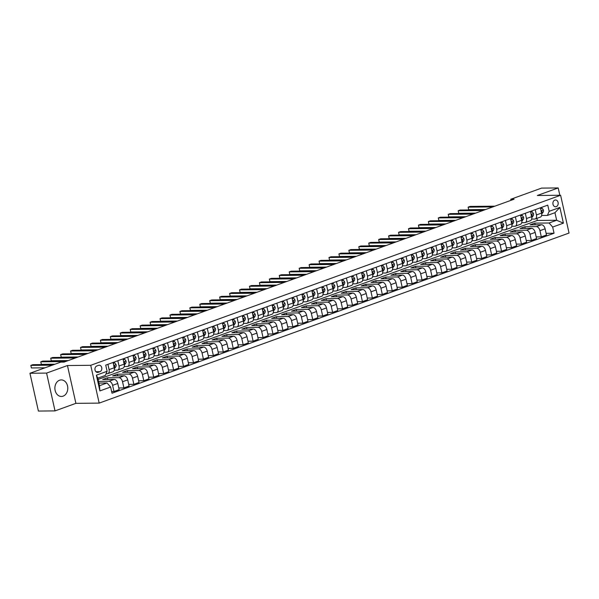 <?xml version="1.0" encoding="UTF-8"?>
<svg xmlns="http://www.w3.org/2000/svg" width="599" height="599" viewBox="0 0 599 599"><rect width="100%" height="100%" fill="white"/><g stroke="black" fill="none" stroke-linecap="round" stroke-linejoin="round"><path stroke-width="0.9" d="M59.556 380.215A8.281 6.454 89.4 0 0 54.951 389.35A8.281 6.454 89.4 0 0 61.42 396.463A8.281 6.454 89.4 0 0 63.12 396.149A8.281 6.454 89.4 0 0 67.717 387.014A8.281 6.454 89.4 0 0 61.248 379.901A8.281 6.454 89.4 0 0 59.556 380.215M554.809 200.103A3.399 2.651 89.4 0 0 552.922 203.855A3.399 2.651 89.4 0 0 555.58 206.775A3.399 2.651 89.4 0 0 556.276 206.648A3.399 2.651 89.4 0 0 558.163 202.896A3.399 2.651 89.4 0 0 555.505 199.976A3.399 2.651 89.4 0 0 554.809 200.103M99.172 403.105L569.05 233.048L560.604 195.252L90.726 365.3L99.172 403.105L75.893 403.344L67.447 365.54L46.58 373.095L55.026 410.892L75.893 403.344M55.026 410.892L38.396 411.064L29.95 373.267L46.58 373.095M29.95 373.267L60.761 362.11L64.086 362.081L514.084 199.22L510.76 199.257L510.999 200.336M98.221 372.308L99.966 371.672A3.287 2.561 89.4 0 0 101.8 368.041A3.287 2.561 89.4 0 0 99.224 365.218A3.287 2.561 89.4 0 0 98.55 365.338L96.806 365.974A3.287 2.561 89.4 0 0 94.971 369.605A3.287 2.561 89.4 0 0 97.547 372.428A3.287 2.561 89.4 0 0 98.221 372.308L96.866 372.323M110.62 387.036L99.891 390.915L96.372 375.184L107.101 371.298L105.357 375.416L97.802 378.149L99.494 385.704L107.049 382.971L110.62 387.036L112.006 393.214L554.053 233.236L546.116 233.318M98.094 379.429L537.363 220.454L556.651 220.26L554.959 212.697L547.404 215.43L549.156 211.32L547.771 205.135L105.724 365.12L107.101 371.298M549.156 211.32L559.885 207.434L563.404 223.165L552.667 227.051L554.053 233.236M559.833 195.259L558.193 187.936L541.563 188.108L510.76 199.257M558.193 187.936L537.325 195.491L560.604 195.252M67.447 365.54L90.726 365.3M547.404 215.43L541.616 215.49M535.244 209.672L536.419 214.944A4.245 2.568 70.1 0 1 535.207 218.964A4.245 2.568 70.1 0 1 534.675 219.062L531.68 219.092M525.308 213.266L526.484 218.538A4.245 2.568 70.1 0 1 525.271 222.558A4.245 2.568 70.1 0 1 524.739 222.656L521.736 222.686M515.365 216.868L516.548 222.139A4.245 2.568 70.1 0 1 515.327 226.16A4.245 2.568 70.1 0 1 514.796 226.25L511.801 226.28M505.429 220.462L506.604 225.733A4.245 2.568 70.1 0 1 505.391 229.754A4.245 2.568 70.1 0 1 504.86 229.851L501.865 229.881M495.493 224.056L496.668 229.335A4.245 2.568 70.1 0 1 495.455 233.348A4.245 2.568 70.1 0 1 494.924 233.445L491.929 233.475M485.549 227.657L486.732 232.929A4.245 2.568 70.1 0 1 485.519 236.949A4.245 2.568 70.1 0 1 484.988 237.039L481.985 237.069M475.613 231.251L476.797 236.523A4.245 2.568 70.1 0 1 475.576 240.543A4.245 2.568 70.1 0 1 475.044 240.641L472.049 240.671M465.678 234.845L466.853 240.124A4.245 2.568 70.1 0 1 465.64 244.137A4.245 2.568 70.1 0 1 465.109 244.235L462.114 244.265M455.742 238.447L456.917 243.718A4.245 2.568 70.1 0 1 455.704 247.739A4.245 2.568 70.1 0 1 455.173 247.829L452.17 247.859M445.798 242.041L446.981 247.312A4.245 2.568 70.1 0 1 445.761 251.333A4.245 2.568 70.1 0 1 445.229 251.43L442.234 251.46M435.862 245.642L437.038 250.914A4.245 2.568 70.1 0 1 435.825 254.927A4.245 2.568 70.1 0 1 435.293 255.024L432.298 255.054M425.926 249.236L427.102 254.508A4.245 2.568 70.1 0 1 425.889 258.528A4.245 2.568 70.1 0 1 425.357 258.618L422.355 258.656M415.983 252.83L417.166 258.102A4.245 2.568 70.1 0 1 415.946 262.122A4.245 2.568 70.1 0 1 415.414 262.22L412.419 262.25M406.047 256.432L407.223 261.703A4.245 2.568 70.1 0 1 406.01 265.724A4.245 2.568 70.1 0 1 405.478 265.814L402.483 265.844M396.111 260.026L397.287 265.297A4.245 2.568 70.1 0 1 396.074 269.318A4.245 2.568 70.1 0 1 395.542 269.415L392.547 269.445M386.168 263.62L387.351 268.891A4.245 2.568 70.1 0 1 386.138 272.912A4.245 2.568 70.1 0 1 385.606 273.009L382.604 273.039M376.232 267.221L377.415 272.493A4.245 2.568 70.1 0 1 376.194 276.513A4.245 2.568 70.1 0 1 375.663 276.603L372.668 276.633M366.296 270.815L367.472 276.087A4.245 2.568 70.1 0 1 366.259 280.107A4.245 2.568 70.1 0 1 365.727 280.205L362.732 280.235M356.36 274.409L357.536 279.688A4.245 2.568 70.1 0 1 356.323 283.701A4.245 2.568 70.1 0 1 355.791 283.799L352.789 283.829M346.417 278.011L347.6 283.282A4.245 2.568 70.1 0 1 346.379 287.303A4.245 2.568 70.1 0 1 345.848 287.393L342.853 287.423M336.481 281.605L337.656 286.876A4.245 2.568 70.1 0 1 336.443 290.897A4.245 2.568 70.1 0 1 335.912 290.994L332.917 291.024M326.545 285.199L327.72 290.478A4.245 2.568 70.1 0 1 326.507 294.491A4.245 2.568 70.1 0 1 325.976 294.588L322.973 294.618M316.601 288.8L317.784 294.072A4.245 2.568 70.1 0 1 316.564 298.092A4.245 2.568 70.1 0 1 316.032 298.182L313.037 298.22M306.666 292.394L307.841 297.666A4.245 2.568 70.1 0 1 306.628 301.686A4.245 2.568 70.1 0 1 306.096 301.784L303.101 301.814M296.73 295.996L297.905 301.267A4.245 2.568 70.1 0 1 296.692 305.288A4.245 2.568 70.1 0 1 296.161 305.378L293.166 305.408M286.786 299.59L287.969 304.861A4.245 2.568 70.1 0 1 286.749 308.882A4.245 2.568 70.1 0 1 286.225 308.972L283.222 309.009M276.85 303.184L278.033 308.455A4.245 2.568 70.1 0 1 276.813 312.476A4.245 2.568 70.1 0 1 276.281 312.573L273.286 312.603M266.914 306.785L268.09 312.057A4.245 2.568 70.1 0 1 266.877 316.077A4.245 2.568 70.1 0 1 266.345 316.167L263.35 316.197M256.978 310.379L258.154 315.651A4.245 2.568 70.1 0 1 256.941 319.671A4.245 2.568 70.1 0 1 256.409 319.769L253.407 319.799M247.035 313.973L248.218 319.245A4.245 2.568 70.1 0 1 246.998 323.265A4.245 2.568 70.1 0 1 246.466 323.363L243.471 323.393M237.099 317.575L238.275 322.846A4.245 2.568 70.1 0 1 237.062 326.867A4.245 2.568 70.1 0 1 236.53 326.957L233.535 326.987M227.163 321.169L228.339 326.44A4.245 2.568 70.1 0 1 227.126 330.461A4.245 2.568 70.1 0 1 226.594 330.558L223.592 330.588M217.22 324.763L218.403 330.042A4.245 2.568 70.1 0 1 217.182 334.055A4.245 2.568 70.1 0 1 216.651 334.152L213.656 334.182M207.284 328.364L208.459 333.636A4.245 2.568 70.1 0 1 207.247 337.656A4.245 2.568 70.1 0 1 206.715 337.746L203.72 337.776M197.348 331.958L198.524 337.23A4.245 2.568 70.1 0 1 197.311 341.25A4.245 2.568 70.1 0 1 196.779 341.348L193.784 341.378M187.405 335.56L188.588 340.831A4.245 2.568 70.1 0 1 187.367 344.844A4.245 2.568 70.1 0 1 186.843 344.942L183.841 344.972M177.469 339.154L178.652 344.425A4.245 2.568 70.1 0 1 177.431 348.446A4.245 2.568 70.1 0 1 176.9 348.536L173.905 348.573M167.533 342.748L168.708 348.019A4.245 2.568 70.1 0 1 167.495 352.04A4.245 2.568 70.1 0 1 166.964 352.137L163.969 352.167M157.597 346.349L158.772 351.62A4.245 2.568 70.1 0 1 157.559 355.641A4.245 2.568 70.1 0 1 157.028 355.731L154.025 355.761M147.654 349.943L148.837 355.214A4.245 2.568 70.1 0 1 147.616 359.235A4.245 2.568 70.1 0 1 147.084 359.333L144.089 359.363M137.718 353.537L138.893 358.808A4.245 2.568 70.1 0 1 137.68 362.829A4.245 2.568 70.1 0 1 137.149 362.927L134.154 362.957M127.782 357.139L128.957 362.41A4.245 2.568 70.1 0 1 127.744 366.431A4.245 2.568 70.1 0 1 127.213 366.521L124.21 366.551M117.838 360.733L119.021 366.004A4.245 2.568 70.1 0 1 117.801 370.025A4.245 2.568 70.1 0 1 117.269 370.122L114.274 370.152M107.902 364.327L109.078 369.605A4.245 2.568 70.1 0 1 107.865 373.619A4.245 2.568 70.1 0 1 107.333 373.716L106.075 373.731M537.363 220.454L536.891 218.35M98.902 383.061L107.049 382.971M98.528 381.383L109.025 381.278A4.245 2.568 70.1 0 1 112.597 385.337L113.982 391.514L111.631 391.544M107.827 379.474L107.453 377.797L102.684 379.526L114.192 379.407A4.245 2.568 70.1 0 1 117.763 383.465L119.149 389.642L113.982 391.514M107.453 377.797L118.961 377.677A4.245 2.568 70.1 0 1 122.533 381.735L123.918 387.92L118.774 387.972M117.771 375.873L117.397 374.203L112.627 375.925L124.128 375.813A4.245 2.568 70.1 0 1 127.707 379.871L129.085 386.048L123.918 387.92M117.397 374.203L128.897 374.083A4.245 2.568 70.1 0 1 132.476 378.141L133.854 384.326L128.71 384.378M127.707 372.279L127.332 370.601L122.563 372.331L134.071 372.211A4.245 2.568 70.1 0 1 137.643 376.269L139.02 382.454L133.854 384.326M127.332 370.601L138.841 370.489A4.245 2.568 70.1 0 1 142.412 374.547L143.797 380.724L138.646 380.777M137.643 368.685L137.268 367.007L132.499 368.737L144.007 368.617A4.245 2.568 70.1 0 1 147.579 372.675L148.964 378.853L143.797 380.724M137.268 367.007L148.777 366.887A4.245 2.568 70.1 0 1 152.348 370.946L153.733 377.13L148.589 377.183M147.586 365.083L147.212 363.413L142.442 365.135L153.943 365.016A4.245 2.568 70.1 0 1 157.522 369.081L158.9 375.259L153.733 377.13M147.212 363.413L158.713 363.293A4.245 2.568 70.1 0 1 162.292 367.352L163.669 373.529L158.525 373.589M157.522 361.489L157.148 359.812L152.378 361.541L163.886 361.422A4.245 2.568 70.1 0 1 167.458 365.48L168.836 371.665L163.669 373.529M157.148 359.812L168.656 359.692A4.245 2.568 70.1 0 1 172.227 363.758L173.605 369.935L168.461 369.987M167.458 357.888L167.084 356.218L162.314 357.94L173.822 357.828A4.245 2.568 70.1 0 1 177.394 361.886L178.779 368.063L173.605 369.935M167.084 356.218L178.592 356.098A4.245 2.568 70.1 0 1 182.163 360.156L183.549 366.341L178.405 366.393M177.401 354.294L177.027 352.624L172.25 354.346L183.758 354.226A4.245 2.568 70.1 0 1 187.33 358.284L188.715 364.469L183.549 366.341M177.027 352.624L188.528 352.504A4.245 2.568 70.1 0 1 192.107 356.562L193.484 362.739L188.341 362.792M187.337 350.7L186.963 349.022L182.193 350.752L193.694 350.632A4.245 2.568 70.1 0 1 197.273 354.69L198.651 360.875L193.484 362.739M186.963 349.022L198.471 348.903A4.245 2.568 70.1 0 1 202.043 352.968L203.42 359.145L198.276 359.198M197.273 347.098L196.899 345.428L192.129 347.15L203.638 347.038A4.245 2.568 70.1 0 1 207.209 351.096L208.594 357.274L203.42 359.145M196.899 345.428L208.407 345.309A4.245 2.568 70.1 0 1 211.979 349.367L213.364 355.551L208.22 355.604M207.209 343.504L206.835 341.827L202.065 343.556L213.573 343.437A4.245 2.568 70.1 0 1 217.145 347.495L218.53 353.68L213.364 355.551M206.835 341.827L218.343 341.715A4.245 2.568 70.1 0 1 221.915 345.773L223.3 351.95L218.156 352.002M217.152 339.91L216.778 338.233L212.009 339.962L223.509 339.843A4.245 2.568 70.1 0 1 227.088 343.901L228.466 350.086L223.3 351.95M216.778 338.233L228.279 338.113A4.245 2.568 70.1 0 1 231.858 342.171L233.236 348.356L228.092 348.408M227.088 336.309L226.714 334.639L221.944 336.361L233.453 336.249A4.245 2.568 70.1 0 1 237.024 340.307L238.402 346.484L233.236 348.356M226.714 334.639L238.222 334.519A4.245 2.568 70.1 0 1 241.794 338.577L243.179 344.762L238.028 344.814M237.024 332.715L236.65 331.037L231.88 332.767L243.389 332.647A4.245 2.568 70.1 0 1 246.96 336.705L248.345 342.89L243.179 344.762M236.65 331.037L248.158 330.925A4.245 2.568 70.1 0 1 251.73 334.983L253.115 341.16L247.971 341.213M246.968 329.121L246.593 327.443L241.824 329.173L253.325 329.053A4.245 2.568 70.1 0 1 256.904 333.111L258.281 339.289L253.115 341.16M246.593 327.443L258.094 327.324A4.245 2.568 70.1 0 1 261.673 331.382L263.051 337.566L257.907 337.619M256.904 325.519L256.529 323.849L251.76 325.571L263.268 325.452A4.245 2.568 70.1 0 1 266.84 329.517L268.217 335.695L263.051 337.566M256.529 323.849L268.038 323.73A4.245 2.568 70.1 0 1 271.609 327.788L272.987 333.972L267.843 334.025M266.84 321.925L266.465 320.248L261.696 321.977L273.204 321.858A4.245 2.568 70.1 0 1 276.775 325.916L278.161 332.101L272.987 333.972M266.465 320.248L277.973 320.136A4.245 2.568 70.1 0 1 281.545 324.194L282.93 330.371L277.786 330.423M276.783 318.324L276.409 316.654L271.632 318.383L283.14 318.264A4.245 2.568 70.1 0 1 286.711 322.322L288.097 328.499L282.93 330.371M276.409 316.654L287.909 316.534A4.245 2.568 70.1 0 1 291.488 320.592L292.866 326.777L287.722 326.829M286.719 314.73L286.344 313.06L281.575 314.782L293.076 314.662A4.245 2.568 70.1 0 1 296.655 318.728L298.032 324.905L292.866 326.777M286.344 313.06L297.853 312.94A4.245 2.568 70.1 0 1 301.424 316.998L302.802 323.175L297.658 323.235M296.655 311.136L296.28 309.458L291.511 311.188L303.019 311.068A4.245 2.568 70.1 0 1 306.591 315.126L307.976 321.311L302.802 323.175M296.28 309.458L307.789 309.339A4.245 2.568 70.1 0 1 311.36 313.404L312.745 319.581L307.601 319.634M306.591 307.534L306.216 305.864L301.447 307.587L312.955 307.474A4.245 2.568 70.1 0 1 316.527 311.532L317.912 317.71L312.745 319.581M306.216 305.864L317.725 305.745A4.245 2.568 70.1 0 1 321.296 309.803L322.681 315.987L317.537 316.04M316.534 303.94L316.16 302.27L311.39 303.993L322.891 303.873A4.245 2.568 70.1 0 1 326.47 307.931L327.848 314.116L322.681 315.987M316.16 302.27L327.66 302.151A4.245 2.568 70.1 0 1 331.24 306.209L332.617 312.386L327.473 312.438M326.47 300.346L326.096 298.669L321.326 300.399L332.834 300.279A4.245 2.568 70.1 0 1 336.406 304.337L337.784 310.522L332.617 312.386M326.096 298.669L337.604 298.549A4.245 2.568 70.1 0 1 341.175 302.615L342.561 308.792L337.409 308.844M336.406 296.745L336.032 295.075L331.262 296.797L342.77 296.685A4.245 2.568 70.1 0 1 346.342 300.743L347.727 306.92L342.561 308.792M336.032 295.075L347.54 294.955A4.245 2.568 70.1 0 1 351.111 299.013L352.497 305.198L347.353 305.25M346.349 293.151L345.975 291.473L341.205 293.203L352.706 293.083A4.245 2.568 70.1 0 1 356.285 297.141L357.663 303.326L352.497 305.198M345.975 291.473L357.476 291.361A4.245 2.568 70.1 0 1 361.055 295.419L362.432 301.596L357.289 301.649M356.285 289.557L355.911 287.879L351.141 289.609L362.65 289.489A4.245 2.568 70.1 0 1 366.221 293.547L367.599 299.732L362.432 301.596M355.911 287.879L367.419 287.76A4.245 2.568 70.1 0 1 370.991 291.818L372.368 298.002L367.224 298.055M366.221 285.955L365.847 284.285L361.077 286.008L372.585 285.895A4.245 2.568 70.1 0 1 376.157 289.953L377.542 296.131L372.368 298.002M365.847 284.285L377.355 284.166A4.245 2.568 70.1 0 1 380.927 288.224L382.312 294.409L377.168 294.461M376.165 282.361L375.79 280.684L371.013 282.414L382.521 282.294A4.245 2.568 70.1 0 1 386.093 286.352L387.478 292.537L382.312 294.409M375.79 280.684L387.291 280.572A4.245 2.568 70.1 0 1 390.87 284.63L392.248 290.807L387.104 290.859M386.1 278.767L385.726 277.09L380.957 278.82L392.457 278.7A4.245 2.568 70.1 0 1 396.036 282.758L397.414 288.935L392.248 290.807M385.726 277.09L397.234 276.97A4.245 2.568 70.1 0 1 400.806 281.028L402.184 287.213L397.04 287.265M396.036 275.166L395.662 273.496L390.892 275.218L402.401 275.098A4.245 2.568 70.1 0 1 405.972 279.164L407.357 285.341L402.184 287.213M395.662 273.496L407.17 273.376A4.245 2.568 70.1 0 1 410.742 277.434L412.127 283.619L406.983 283.671M405.972 271.572L405.598 269.894L400.828 271.624L412.337 271.504A4.245 2.568 70.1 0 1 415.908 275.562L417.293 281.747L412.127 283.619M405.598 269.894L417.106 269.782A4.245 2.568 70.1 0 1 420.678 273.84L422.063 280.018L416.919 280.07M415.916 267.97L415.541 266.3L410.772 268.023L422.273 267.91A4.245 2.568 70.1 0 1 425.852 271.968L427.229 278.146L422.063 280.018M415.541 266.3L427.042 266.181A4.245 2.568 70.1 0 1 430.621 270.239L431.999 276.424L426.855 276.476M425.852 264.376L425.477 262.706L420.708 264.429L432.216 264.309A4.245 2.568 70.1 0 1 435.787 268.367L437.165 274.552L431.999 276.424M425.477 262.706L436.985 262.587A4.245 2.568 70.1 0 1 440.557 266.645L441.942 272.822L436.791 272.874M435.787 260.782L435.413 259.105L430.644 260.835L442.152 260.715A4.245 2.568 70.1 0 1 445.723 264.773L447.109 270.958L441.942 272.822M435.413 259.105L446.921 258.985A4.245 2.568 70.1 0 1 450.493 263.051L451.878 269.228L446.734 269.28M445.731 257.181L445.356 255.511L440.587 257.233L452.088 257.121A4.245 2.568 70.1 0 1 455.667 261.179L457.044 267.356L451.878 269.228M445.356 255.511L456.857 255.391A4.245 2.568 70.1 0 1 460.436 259.449L461.814 265.634L456.67 265.686M455.667 253.587L455.292 251.909L450.523 253.639L462.031 253.519A4.245 2.568 70.1 0 1 465.603 257.577L466.98 263.762L461.814 265.634M455.292 251.909L466.801 251.797A4.245 2.568 70.1 0 1 470.372 255.855L471.75 262.033L466.606 262.085M465.603 249.993L465.228 248.315L460.459 250.045L471.967 249.925A4.245 2.568 70.1 0 1 475.539 253.983L476.924 260.168L471.75 262.033M465.228 248.315L476.737 248.196A4.245 2.568 70.1 0 1 480.308 252.254L481.693 258.439L476.549 258.491M475.546 246.391L475.172 244.721L470.395 246.444L481.903 246.331A4.245 2.568 70.1 0 1 485.475 250.389L486.86 256.567L481.693 258.439M475.172 244.721L486.673 244.602A4.245 2.568 70.1 0 1 490.252 248.66L491.629 254.845L486.485 254.897M485.482 242.797L485.108 241.12L480.338 242.85L491.839 242.73A4.245 2.568 70.1 0 1 495.418 246.788L496.796 252.973L491.629 254.845M485.108 241.12L496.616 241.008A4.245 2.568 70.1 0 1 500.187 245.066L501.565 251.243L496.421 251.295M495.418 239.203L495.044 237.526L490.274 239.256L501.782 239.136A4.245 2.568 70.1 0 1 505.354 243.194L506.739 249.371L501.565 251.243M495.044 237.526L506.552 237.406A4.245 2.568 70.1 0 1 510.123 241.464L511.509 247.649L506.365 247.701M505.354 235.602L504.979 233.932L500.21 235.654L511.718 235.534A4.245 2.568 70.1 0 1 515.29 239.6L516.675 245.777L511.509 247.649M504.979 233.932L516.488 233.812A4.245 2.568 70.1 0 1 520.059 237.87L521.444 244.055L516.301 244.107M515.297 232.008L514.923 230.33L510.153 232.06L521.654 231.94A4.245 2.568 70.1 0 1 525.233 235.999L526.611 242.183L521.444 244.055M514.923 230.33L526.424 230.218A4.245 2.568 70.1 0 1 530.003 234.276L531.38 240.454L526.236 240.506M525.233 228.406L524.859 226.736L520.089 228.466L531.598 228.346A4.245 2.568 70.1 0 1 535.169 232.405L536.547 238.582L531.38 240.454M524.859 226.736L536.367 226.617A4.245 2.568 70.1 0 1 539.939 230.675L541.324 236.86L536.172 236.912M535.169 224.812L534.795 223.142L530.025 224.865L541.533 224.745A4.245 2.568 70.1 0 1 545.105 228.811L546.49 234.988L541.324 236.86M534.795 223.142L549.096 222.993L556.651 220.26L563.404 223.165M113.069 362.462L114.252 367.734A4.245 2.568 70.1 0 1 113.031 371.754L107.865 373.619M123.012 358.861L124.188 364.132A4.245 2.568 70.1 0 1 122.975 368.153L117.801 370.025M132.948 355.267L134.124 360.538A4.245 2.568 70.1 0 1 132.911 364.559L127.744 366.431M142.884 351.673L144.067 356.944A4.245 2.568 70.1 0 1 142.847 360.957L137.68 362.829M152.82 348.071L154.003 353.343A4.245 2.568 70.1 0 1 152.782 357.363L147.616 359.235M162.763 344.477L163.939 349.749A4.245 2.568 70.1 0 1 162.726 353.769L157.559 355.641M172.699 340.876L173.875 346.155A4.245 2.568 70.1 0 1 172.662 350.168L167.495 352.04M182.635 337.282L183.818 342.553A4.245 2.568 70.1 0 1 182.598 346.574L177.431 348.446M192.578 333.688L193.754 338.959A4.245 2.568 70.1 0 1 192.541 342.98L187.367 344.844M202.514 330.086L203.69 335.365A4.245 2.568 70.1 0 1 202.477 339.378L197.311 341.25M212.45 326.492L213.633 331.764A4.245 2.568 70.1 0 1 212.413 335.784L207.247 337.656M222.394 322.898L223.569 328.17A4.245 2.568 70.1 0 1 222.356 332.19L217.182 334.055M232.33 319.297L233.505 324.568A4.245 2.568 70.1 0 1 232.292 328.589L227.126 330.461M242.266 315.703L243.449 320.974A4.245 2.568 70.1 0 1 242.228 324.995L237.062 326.867M252.201 312.109L253.384 317.38A4.245 2.568 70.1 0 1 252.164 321.401L246.998 323.265M262.145 308.507L263.32 313.779A4.245 2.568 70.1 0 1 262.107 317.799L256.941 319.671M272.081 304.913L273.256 310.185A4.245 2.568 70.1 0 1 272.043 314.205L266.877 316.077M282.017 301.319L283.2 306.591A4.245 2.568 70.1 0 1 281.979 310.604L276.813 312.476M291.96 297.718L293.136 302.989A4.245 2.568 70.1 0 1 291.923 307.01L286.749 308.882M301.896 294.124L303.072 299.395A4.245 2.568 70.1 0 1 301.859 303.416L296.692 305.288M311.832 290.522L313.015 295.801A4.245 2.568 70.1 0 1 311.794 299.814L306.628 301.686M321.775 286.928L322.951 292.2A4.245 2.568 70.1 0 1 321.738 296.22L316.564 298.092M331.711 283.334L332.887 288.606A4.245 2.568 70.1 0 1 331.674 292.626L326.507 294.491M341.647 279.733L342.83 285.004A4.245 2.568 70.1 0 1 341.61 289.025L336.443 290.897M351.583 276.139L352.766 281.41A4.245 2.568 70.1 0 1 351.546 285.431L346.379 287.303M361.526 272.545L362.702 277.816A4.245 2.568 70.1 0 1 361.489 281.837L356.323 283.701M371.462 268.944L372.638 274.215A4.245 2.568 70.1 0 1 371.425 278.236L366.259 280.107M381.398 265.35L382.581 270.621A4.245 2.568 70.1 0 1 381.361 274.642L376.194 276.513M391.342 261.756L392.517 267.027A4.245 2.568 70.1 0 1 391.304 271.048L386.138 272.912M401.278 258.154L402.453 263.425A4.245 2.568 70.1 0 1 401.24 267.446L396.074 269.318M411.214 254.56L412.397 259.831A4.245 2.568 70.1 0 1 411.176 263.852L406.01 265.724M421.157 250.959L422.332 256.237A4.245 2.568 70.1 0 1 421.119 260.251L415.946 262.122M431.093 247.365L432.268 252.636A4.245 2.568 70.1 0 1 431.055 256.657L425.889 258.528M441.029 243.771L442.212 249.042A4.245 2.568 70.1 0 1 440.991 253.063L435.825 254.927M450.965 240.169L452.148 245.448A4.245 2.568 70.1 0 1 450.935 249.461L445.761 251.333M460.908 236.575L462.084 241.846A4.245 2.568 70.1 0 1 460.871 245.867L455.704 247.739M470.844 232.981L472.019 238.252A4.245 2.568 70.1 0 1 470.807 242.273L465.64 244.137M480.78 229.38L481.963 234.651A4.245 2.568 70.1 0 1 480.742 238.672L475.576 240.543M490.723 225.786L491.899 231.057A4.245 2.568 70.1 0 1 490.686 235.078L485.519 236.949M500.659 222.192L501.835 227.463A4.245 2.568 70.1 0 1 500.622 231.484L495.455 233.348M510.595 218.59L511.778 223.861A4.245 2.568 70.1 0 1 510.558 227.882L505.391 229.754M520.538 214.996L521.714 220.267A4.245 2.568 70.1 0 1 520.501 224.288L515.327 226.16M530.474 211.402L531.65 216.673A4.245 2.568 70.1 0 1 530.437 220.687L525.271 222.558M552.667 227.051L549.096 222.993M540.41 207.801L541.593 213.072A4.245 2.568 70.1 0 1 540.373 217.093L535.207 218.964M97.802 378.149L96.372 375.184M99.494 385.704L99.891 390.915M559.885 207.434L554.959 212.697M52.293 365.18L30.834 365.397L32.818 364.679L54.284 364.462M45.015 367.816L31.403 367.951L30.834 365.397L31.403 367.951M113.293 363.443L114.836 362.882L116.086 364.641A2.815 1.7 70.1 0 1 115.787 366.858L114.387 368.692M114.836 362.882L113.226 363.159M65.553 361.549L40.769 361.803L42.754 361.085L67.545 360.83M114.199 367.501L114.274 367.404A2.815 1.7 -109.9 0 0 114.664 365.952L114.252 365.487M113.855 365.959L114.664 365.952L113.705 366.296M54.951 364.214L41.338 364.357L40.769 361.803L41.338 364.357M123.229 359.842L124.772 359.288L126.022 361.04A2.815 1.7 70.1 0 1 125.723 363.264L124.33 365.098M124.772 359.288L123.162 359.565M75.496 357.947L50.705 358.202L52.697 357.483L77.481 357.229M124.135 363.907L124.21 363.81A2.815 1.7 -109.9 0 0 124.599 362.358L124.195 361.893M123.791 362.365L124.599 362.358L123.649 362.702M68.219 360.583L51.274 360.755L50.705 358.202L51.274 360.755M133.165 356.248L134.708 355.694L135.958 357.446A2.815 1.7 70.1 0 1 135.659 359.67L134.266 361.497M134.708 355.694L133.105 355.971M85.432 354.353L60.641 354.608L62.633 353.889L87.424 353.635M134.071 360.313L134.146 360.216A2.815 1.7 -109.9 0 0 134.543 358.756L134.131 358.292M133.727 358.771L134.543 358.756L133.584 359.108M78.155 356.989L61.218 357.161L60.641 354.608L61.218 357.161M143.101 352.654L144.644 352.092L145.901 353.852A2.815 1.7 70.1 0 1 145.594 356.068L144.202 357.903M144.644 352.092L143.041 352.369M95.368 350.759L70.585 351.014L72.569 350.295L97.36 350.041M144.015 356.712L144.089 356.615A2.815 1.7 -109.9 0 0 144.479 355.162L144.067 354.698M143.67 355.17L144.479 355.162L143.52 355.507M88.09 353.395L71.154 353.567L70.585 351.014L71.154 353.567M153.044 349.052L154.587 348.498L155.837 350.25A2.815 1.7 70.1 0 1 155.538 352.474L154.145 354.308M154.587 348.498L152.977 348.775M105.312 347.158L80.521 347.413L82.512 346.694L107.296 346.439M153.95 353.118L154.025 353.021A2.815 1.7 -109.9 0 0 154.415 351.568L154.01 351.104M153.606 351.576L154.415 351.568L153.464 351.913M98.026 349.794L81.09 349.966L80.521 347.413L81.09 349.966M162.98 345.458L164.523 344.897L165.773 346.656A2.815 1.7 70.1 0 1 165.474 348.88L164.081 350.707M164.523 344.897L162.921 345.174M115.248 343.564L90.456 343.819L92.448 343.1L117.232 342.845M163.886 349.524L163.961 349.427A2.815 1.7 -109.9 0 0 164.351 347.967L163.946 347.502M163.542 347.974L164.351 347.967L163.4 348.319M107.97 346.2L91.033 346.372L90.456 343.819L91.033 346.372M172.916 341.864L174.459 341.303L175.717 343.062A2.815 1.7 70.1 0 1 175.41 345.279L174.017 347.113M174.459 341.303L172.856 341.58M125.184 339.97L100.4 340.225L102.384 339.498L127.175 339.251M173.83 345.923L173.905 345.825A2.815 1.7 -109.9 0 0 174.294 344.373L173.882 343.908M173.485 344.38L174.294 344.373L173.336 344.717M117.906 342.598L100.969 342.778L100.4 340.225L100.969 342.778M182.86 338.263L184.402 337.709L185.653 339.461A2.815 1.7 70.1 0 1 185.353 341.685L183.953 343.519M184.402 337.709L182.792 337.986M135.127 336.368L110.336 336.623L112.32 335.904L137.111 335.65M183.766 342.329L183.841 342.231A2.815 1.7 -109.9 0 0 184.23 340.779L183.826 340.314M183.421 340.786L184.23 340.779L183.279 341.123M127.842 339.004L110.905 339.176L110.336 336.623L110.905 339.176M192.796 334.669L194.338 334.107L195.588 335.867A2.815 1.7 70.1 0 1 195.289 338.083L193.896 339.918M194.338 334.107L192.736 334.384M145.063 332.774L120.272 333.029L122.263 332.31L147.047 332.056M193.702 338.734L193.777 338.63A2.815 1.7 -109.9 0 0 194.166 337.177L193.762 336.713M193.357 337.185L194.166 337.177L193.215 337.522M137.785 335.41L120.848 335.582L120.272 333.029L120.848 335.582M202.732 331.075L204.274 330.513L205.524 332.265A2.815 1.7 70.1 0 1 205.225 334.489L203.832 336.324M204.274 330.513L202.672 330.79M154.999 329.18L130.215 329.428L132.199 328.709L156.99 328.454M203.645 335.133L203.72 335.036A2.815 1.7 -109.9 0 0 204.109 333.583L203.697 333.119M203.293 333.591L204.109 333.583L203.151 333.928M147.721 331.809L130.784 331.988L130.215 329.428L130.784 331.988M212.675 327.473L214.217 326.919L215.468 328.671A2.815 1.7 70.1 0 1 215.168 330.895L213.768 332.722M214.217 326.919L212.608 327.196M164.935 325.579L140.151 325.834L142.135 325.115L166.926 324.86M213.581 331.539L213.656 331.442A2.815 1.7 -109.9 0 0 214.045 329.989L213.633 329.517M213.237 329.997L214.045 329.989L213.087 330.334M157.657 328.215L140.72 328.387L140.151 325.834L140.72 328.387M222.611 323.879L224.153 323.318L225.404 325.077A2.815 1.7 70.1 0 1 225.104 327.294L223.712 329.128M224.153 323.318L222.543 323.595M174.878 321.985L150.087 322.24L152.079 321.521L176.862 321.266M223.517 327.938L223.592 327.84A2.815 1.7 -109.9 0 0 223.981 326.388L223.577 325.923M223.172 326.395L223.981 326.388L223.03 326.732M167.6 324.621L150.656 324.793L150.087 322.24L150.656 324.793M232.547 320.285L234.089 319.724L235.34 321.476A2.815 1.7 70.1 0 1 235.04 323.7L233.647 325.534M234.089 319.724L232.487 320.001M184.814 318.383L160.023 318.638L162.015 317.919L186.806 317.665M233.453 324.344L233.528 324.246A2.815 1.7 -109.9 0 0 233.924 322.794L233.513 322.329M233.108 322.801L233.924 322.794L232.966 323.138M177.536 321.019L160.599 321.199L160.023 318.638L160.599 321.199M242.483 316.684L244.025 316.13L245.283 317.882A2.815 1.7 70.1 0 1 244.976 320.106L243.583 321.933M244.025 316.13L242.423 316.407M194.75 314.789L169.966 315.044L171.95 314.325L196.742 314.071M243.396 320.75L243.471 320.652A2.815 1.7 -109.9 0 0 243.86 319.2L243.449 318.728M243.052 319.207L243.86 319.2L242.902 319.544M187.472 317.425L170.535 317.597L169.966 315.044L170.535 317.597M252.426 313.09L253.969 312.528L255.219 314.288A2.815 1.7 70.1 0 1 254.919 316.504L253.527 318.339M253.969 312.528L252.359 312.805M204.693 311.195L179.902 311.45L181.894 310.731L206.677 310.477M253.332 317.148L253.407 317.051A2.815 1.7 -109.9 0 0 253.796 315.598L253.392 315.134M252.988 315.606L253.796 315.598L252.845 315.943M197.408 313.831L180.471 314.003L179.902 311.45L180.471 314.003M262.362 309.488L263.904 308.934L265.155 310.686A2.815 1.7 70.1 0 1 264.855 312.91L263.463 314.745M263.904 308.934L262.302 309.211M214.629 307.594L189.838 307.849L191.83 307.13L216.613 306.875M263.268 313.554L263.343 313.457A2.815 1.7 -109.9 0 0 263.732 312.004L263.328 311.54M262.924 312.012L263.732 312.004L262.781 312.349M207.351 310.23L190.415 310.402L189.838 307.849L190.415 310.402M272.298 305.894L273.84 305.34L275.098 307.092A2.815 1.7 70.1 0 1 274.791 309.316L273.399 311.143M273.84 305.34L272.238 305.617M224.565 304L199.781 304.255L201.766 303.536L226.557 303.281M273.211 309.96L273.286 309.863A2.815 1.7 -109.9 0 0 273.676 308.403L273.264 307.938M272.867 308.418L273.676 308.403L272.717 308.755M217.287 306.636L200.351 306.808L199.781 304.255L200.351 306.808M282.241 302.3L283.784 301.739L285.034 303.498A2.815 1.7 70.1 0 1 284.735 305.715L283.334 307.549M283.784 301.739L282.174 302.016M234.508 300.406L209.717 300.661L211.702 299.942L236.493 299.687M283.147 306.359L283.222 306.261A2.815 1.7 -109.9 0 0 283.612 304.809L283.207 304.344M282.803 304.816L283.612 304.809L282.661 305.153M227.223 303.034L210.286 303.214L209.717 300.661L210.286 303.214M292.177 298.699L293.72 298.145L294.97 299.897A2.815 1.7 70.1 0 1 294.671 302.121L293.278 303.955M293.72 298.145L292.117 298.422M244.444 296.805L219.653 297.059L221.645 296.34L246.429 296.086M293.083 302.765L293.158 302.667A2.815 1.7 -109.9 0 0 293.547 301.215L293.143 300.75M292.739 301.222L293.547 301.215L292.597 301.559M237.167 299.44L220.23 299.612L219.653 297.059L220.23 299.612M302.113 295.105L303.656 294.543L304.906 296.303A2.815 1.7 70.1 0 1 304.606 298.519L303.214 300.354M303.656 294.543L302.053 294.82M254.38 293.211L229.597 293.465L231.581 292.746L256.372 292.492M303.027 299.171L303.101 299.073A2.815 1.7 -109.9 0 0 303.491 297.613L303.079 297.149M302.675 297.621L303.491 297.613L302.532 297.958M247.102 295.846L230.166 296.018L229.597 293.465L230.166 296.018M312.057 291.511L313.599 290.949L314.849 292.709A2.815 1.7 70.1 0 1 314.55 294.925L313.15 296.76M313.599 290.949L311.989 291.226M264.316 289.617L239.533 289.871L241.517 289.145L266.308 288.89M312.963 295.569L313.037 295.472A2.815 1.7 -109.9 0 0 313.427 294.019L313.015 293.555M312.618 294.027L313.427 294.019L312.468 294.364M257.038 292.245L240.102 292.424L239.533 289.871L240.102 292.424M321.992 287.909L323.535 287.355L324.785 289.107A2.815 1.7 70.1 0 1 324.486 291.331L323.093 293.158M323.535 287.355L321.925 287.632M274.26 286.015L249.469 286.27L251.46 285.551L276.244 285.296M322.898 291.975L322.973 291.878A2.815 1.7 -109.9 0 0 323.363 290.425L322.958 289.961M322.554 290.433L323.363 290.425L322.412 290.77M266.982 288.651L250.038 288.823L249.469 286.27L250.038 288.823M331.928 284.315L333.471 283.754L334.721 285.513A2.815 1.7 70.1 0 1 334.422 287.73L333.029 289.564M333.471 283.754L331.868 284.031M284.196 282.421L259.404 282.676L261.396 281.957L286.187 281.702M332.834 288.381L332.909 288.276A2.815 1.7 -109.9 0 0 333.306 286.824L332.894 286.359M332.49 286.831L333.306 286.824L332.348 287.168M276.918 285.057L259.981 285.229L259.404 282.676L259.981 285.229M341.864 280.721L343.407 280.16L344.665 281.912A2.815 1.7 70.1 0 1 344.358 284.136L342.965 285.97M343.407 280.16L341.804 280.437M294.131 278.82L269.348 279.074L271.332 278.355L296.123 278.101M342.778 284.78L342.853 284.682A2.815 1.7 -109.9 0 0 343.242 283.23L342.83 282.765M342.433 283.237L343.242 283.23L342.284 283.574M286.854 281.455L269.917 281.635L269.348 279.074L269.917 281.635M351.808 277.12L353.35 276.566L354.601 278.318A2.815 1.7 70.1 0 1 354.301 280.542L352.908 282.369M353.35 276.566L351.74 276.843M304.075 275.226L279.284 275.48L281.275 274.761L306.059 274.507M352.714 281.186L352.789 281.088A2.815 1.7 -109.9 0 0 353.178 279.636L352.774 279.164M352.369 279.643L353.178 279.636L352.227 279.98M296.79 277.861L279.853 278.033L279.284 275.48L279.853 278.033M361.744 273.526L363.286 272.964L364.536 274.724A2.815 1.7 70.1 0 1 364.237 276.94L362.844 278.775M363.286 272.964L361.684 273.241M314.011 271.632L289.22 271.886L291.211 271.167L315.995 270.913M362.65 277.584L362.724 277.487A2.815 1.7 -109.9 0 0 363.114 276.034L362.709 275.57M362.305 276.042L363.114 276.034L362.163 276.379M306.733 274.267L289.796 274.439L289.22 271.886L289.796 274.439M371.68 269.924L373.222 269.37L374.48 271.122A2.815 1.7 70.1 0 1 374.173 273.346L372.78 275.181M373.222 269.37L371.62 269.647M323.947 268.03L299.163 268.285L301.147 267.566L325.938 267.311M372.593 273.99L372.668 273.893A2.815 1.7 -109.9 0 0 373.057 272.44L372.645 271.976M372.249 272.448L373.057 272.44L372.099 272.785M316.669 270.666L299.732 270.838L299.163 268.285L299.732 270.838M381.623 266.33L383.165 265.776L384.416 267.528A2.815 1.7 70.1 0 1 384.116 269.752L382.716 271.579M383.165 265.776L381.556 266.053M333.89 264.436L309.099 264.691L311.083 263.972L335.874 263.717M382.529 270.396L382.604 270.299A2.815 1.7 -109.9 0 0 382.993 268.839L382.589 268.374M382.184 268.854L382.993 268.839L382.042 269.191M326.605 267.072L309.668 267.244L309.099 264.691L309.668 267.244M391.559 262.736L393.101 262.175L394.352 263.934A2.815 1.7 70.1 0 1 394.052 266.151L392.659 267.985M393.101 262.175L391.499 262.452M343.826 260.842L319.035 261.097L321.027 260.378L345.81 260.123M392.465 266.795L392.54 266.697A2.815 1.7 -109.9 0 0 392.929 265.245L392.525 264.78M392.12 265.252L392.929 265.245L391.978 265.589M336.548 263.478L319.611 263.65L319.035 261.097L319.611 263.65M401.495 259.135L403.037 258.581L404.288 260.333A2.815 1.7 70.1 0 1 403.988 262.557L402.595 264.391M403.037 258.581L401.435 258.858M353.762 257.241L328.978 257.495L330.962 256.776L355.754 256.522M402.408 263.201L402.483 263.103A2.815 1.7 -109.9 0 0 402.872 261.651L402.461 261.186M402.056 261.658L402.872 261.651L401.914 261.995M346.484 259.876L329.547 260.048L328.978 257.495L329.547 260.048M411.438 255.541L412.981 254.979L414.231 256.739A2.815 1.7 70.1 0 1 413.931 258.963L412.531 260.79M412.981 254.979L411.371 255.256M363.698 253.647L338.914 253.901L340.898 253.182L365.69 252.928M412.344 259.607L412.419 259.509A2.815 1.7 -109.9 0 0 412.808 258.049L412.397 257.585M412 258.064L412.808 258.049L411.85 258.401M356.42 256.282L339.483 256.454L338.914 253.901L339.483 256.454M421.374 251.947L422.916 251.385L424.167 253.145A2.815 1.7 70.1 0 1 423.867 255.361L422.475 257.196M422.916 251.385L421.307 251.662M373.641 250.053L348.85 250.307L350.842 249.581L375.625 249.334M422.28 256.005L422.355 255.908A2.815 1.7 -109.9 0 0 422.744 254.455L422.34 253.991M421.936 254.463L422.744 254.455L421.793 254.8M366.363 252.681L349.419 252.86L348.85 250.307L349.419 252.86M431.31 248.345L432.852 247.791L434.103 249.543A2.815 1.7 70.1 0 1 433.803 251.767L432.411 253.602M432.852 247.791L431.25 248.068M383.577 246.451L358.786 246.706L360.778 245.987L385.569 245.732M432.216 252.411L432.291 252.314A2.815 1.7 -109.9 0 0 432.688 250.861L432.276 250.397M431.872 250.869L432.688 250.861L431.729 251.206M376.299 249.087L359.363 249.259L358.786 246.706L359.363 249.259M441.246 244.751L442.788 244.19L444.046 245.949A2.815 1.7 70.1 0 1 443.739 248.166L442.347 250M442.788 244.19L441.186 244.467M393.513 242.857L368.729 243.112L370.714 242.393L395.505 242.138M442.159 248.817L442.234 248.712A2.815 1.7 -109.9 0 0 442.624 247.26L442.212 246.795M441.815 247.267L442.624 247.26L441.665 247.604M386.235 245.493L369.298 245.665L368.729 243.112L369.298 245.665M451.189 241.157L452.732 240.596L453.982 242.355A2.815 1.7 70.1 0 1 453.683 244.572L452.29 246.406M452.732 240.596L451.122 240.873M403.456 239.263L378.665 239.51L380.657 238.791L405.441 238.537M452.095 245.216L452.17 245.118A2.815 1.7 -109.9 0 0 452.559 243.666L452.155 243.201M451.751 243.673L452.559 243.666L451.609 244.01M396.171 241.891L379.234 242.071L378.665 239.51L379.234 242.071M461.125 237.556L462.668 237.002L463.918 238.754A2.815 1.7 70.1 0 1 463.619 240.978L462.226 242.805M462.668 237.002L461.065 237.279M413.392 235.662L388.601 235.916L390.593 235.197L415.377 234.943M462.031 241.622L462.106 241.524A2.815 1.7 -109.9 0 0 462.495 240.072L462.091 239.607M461.687 240.079L462.495 240.072L461.544 240.416M406.115 238.297L389.178 238.469L388.601 235.916L389.178 238.469M471.061 233.962L472.604 233.4L473.861 235.16A2.815 1.7 70.1 0 1 473.554 237.376L472.162 239.211M472.604 233.4L471.001 233.677M423.328 232.068L398.545 232.322L400.529 231.603L425.32 231.349M471.975 238.02L472.049 237.923A2.815 1.7 -109.9 0 0 472.439 236.47L472.027 236.006M471.63 236.478L472.439 236.47L471.48 236.815M416.05 234.703L399.114 234.875L398.545 232.322L399.114 234.875M481.004 230.368L482.547 229.806L483.797 231.558A2.815 1.7 70.1 0 1 483.498 233.782L482.098 235.617M482.547 229.806L480.937 230.083M433.272 228.466L408.481 228.721L410.465 228.002L435.256 227.747M481.91 234.426L481.985 234.329A2.815 1.7 -109.9 0 0 482.375 232.876L481.97 232.412M481.566 232.884L482.375 232.876L481.424 233.221M425.986 231.102L409.05 231.281L408.481 228.721L409.05 231.281M490.94 226.766L492.483 226.212L493.733 227.964A2.815 1.7 70.1 0 1 493.434 230.188L492.041 232.015M492.483 226.212L490.881 226.489M443.208 224.872L418.416 225.127L420.408 224.408L445.192 224.153M491.846 230.832L491.921 230.735A2.815 1.7 -109.9 0 0 492.311 229.282L491.906 228.811M491.502 229.29L492.311 229.282L491.36 229.627M435.93 227.508L418.993 227.68L418.416 225.127L418.993 227.68M500.876 223.172L502.419 222.611L503.669 224.37A2.815 1.7 70.1 0 1 503.37 226.587L501.977 228.421M502.419 222.611L500.816 222.888M453.144 221.278L428.36 221.533L430.344 220.814L455.135 220.559M501.79 227.231L501.865 227.133A2.815 1.7 -109.9 0 0 502.254 225.681L501.842 225.217M501.438 225.688L502.254 225.681L501.296 226.025M445.866 223.914L428.929 224.086L428.36 221.533L428.929 224.086M510.82 219.571L512.362 219.017L513.613 220.769A2.815 1.7 70.1 0 1 513.313 222.993L511.913 224.827M512.362 219.017L510.752 219.294M463.079 217.677L438.296 217.931L440.28 217.212L465.071 216.958M511.726 223.637L511.801 223.539A2.815 1.7 -109.9 0 0 512.19 222.087L511.778 221.623M511.381 222.094L512.19 222.087L511.239 222.431M455.802 220.312L438.865 220.484L438.296 217.931L438.865 220.484M520.756 215.977L522.298 215.423L523.548 217.175A2.815 1.7 70.1 0 1 523.249 219.399L521.856 221.226M522.298 215.423L520.688 215.7M473.023 214.083L448.232 214.337L450.223 213.618L475.007 213.364M521.662 220.043L521.736 219.945A2.815 1.7 -109.9 0 0 522.126 218.485L521.722 218.021M521.317 218.5L522.126 218.485L521.175 218.837M465.745 216.718L448.801 216.89L448.232 214.337L448.801 216.89M530.692 212.383L532.234 211.821L533.484 213.581A2.815 1.7 70.1 0 1 533.185 215.797L531.792 217.632M532.234 211.821L530.632 212.098M482.959 210.489L458.168 210.743L460.159 210.024L484.95 209.77M531.598 216.441L531.672 216.344A2.815 1.7 -109.9 0 0 532.069 214.891L531.657 214.427M531.253 214.899L532.069 214.891L531.111 215.236M475.681 213.124L458.744 213.296L458.168 210.743L458.744 213.296M540.627 208.781L542.17 208.227L543.428 209.979A2.815 1.7 70.1 0 1 543.121 212.203L541.728 214.038M542.17 208.227L540.568 208.504M492.895 206.887L468.111 207.142L470.095 206.423L494.886 206.168M541.541 212.847L541.616 212.75A2.815 1.7 -109.9 0 0 542.005 211.297L541.593 210.833M541.197 211.305L542.005 211.297L541.047 211.642M485.617 209.523L468.68 209.695L468.111 207.142L468.68 209.695M114.192 379.407L109.025 381.278M124.128 375.813L118.961 377.677M134.071 372.211L128.897 374.083M144.007 368.617L138.841 370.489M153.943 365.016L148.777 366.887M163.886 361.422L158.713 363.293M173.822 357.828L168.656 359.692M183.758 354.226L178.592 356.098M193.694 350.632L188.528 352.504M203.638 347.038L198.471 348.903M213.573 343.437L208.407 345.309M223.509 339.843L218.343 341.715M233.453 336.249L228.279 338.113M243.389 332.647L238.222 334.519M253.325 329.053L248.158 330.925M263.268 325.452L258.094 327.324M273.204 321.858L268.038 323.73M283.14 318.264L277.973 320.136M293.076 314.662L287.909 316.534M303.019 311.068L297.853 312.94M312.955 307.474L307.789 309.339M322.891 303.873L317.725 305.745M332.834 300.279L327.66 302.151M342.77 296.685L337.604 298.549M352.706 293.083L347.54 294.955M362.65 289.489L357.476 291.361M372.585 285.895L367.419 287.76M382.521 282.294L377.355 284.166M392.457 278.7L387.291 280.572M402.401 275.098L397.234 276.97M412.337 271.504L407.17 273.376M422.273 267.91L417.106 269.782M432.216 264.309L427.042 266.181M442.152 260.715L436.985 262.587M452.088 257.121L446.921 258.985M462.031 253.519L456.857 255.391M471.967 249.925L466.801 251.797M481.903 246.331L476.737 248.196M491.839 242.73L486.673 244.602M501.782 239.136L496.616 241.008M511.718 235.534L506.552 237.406M521.654 231.94L516.488 233.812M531.598 228.346L526.424 230.218M541.533 224.745L536.367 226.617M117.763 383.465L112.597 385.337M114.252 367.734L109.078 369.605M124.188 364.132L119.021 366.004M127.707 379.871L122.533 381.735M134.124 360.538L128.957 362.41M137.643 376.269L132.476 378.141M144.067 356.944L138.893 358.808M147.579 372.675L142.412 374.547M154.003 353.343L148.837 355.214M157.522 369.081L152.348 370.946M163.939 349.749L158.772 351.62M167.458 365.48L162.292 367.352M173.875 346.155L168.708 348.019M177.394 361.886L172.227 363.758M183.818 342.553L178.652 344.425M187.33 358.284L182.163 360.156M193.754 338.959L188.588 340.831M197.273 354.69L192.107 356.562M203.69 335.365L198.524 337.23M207.209 351.096L202.043 352.968M213.633 331.764L208.459 333.636M217.145 347.495L211.979 349.367M223.569 328.17L218.403 330.042M227.088 343.901L221.915 345.773M233.505 324.568L228.339 326.44M237.024 340.307L231.858 342.171M243.449 320.974L238.275 322.846M246.96 336.705L241.794 338.577M253.384 317.38L248.218 319.245M256.904 333.111L251.73 334.983M263.32 313.779L258.154 315.651M266.84 329.517L261.673 331.382M273.256 310.185L268.09 312.057M276.775 325.916L271.609 327.788M283.2 306.591L278.033 308.455M286.711 322.322L281.545 324.194M293.136 302.989L287.969 304.861M296.655 318.728L291.488 320.592M303.072 299.395L297.905 301.267M306.591 315.126L301.424 316.998M313.015 295.801L307.841 297.666M316.527 311.532L311.36 313.404M322.951 292.2L317.784 294.072M326.47 307.931L321.296 309.803M332.887 288.606L327.72 290.478M336.406 304.337L331.24 306.209M342.83 285.004L337.656 286.876M346.342 300.743L341.175 302.615M352.766 281.41L347.6 283.282M356.285 297.141L351.111 299.013M362.702 277.816L357.536 279.688M366.221 293.547L361.055 295.419M372.638 274.215L367.472 276.087M376.157 289.953L370.991 291.818M382.581 270.621L377.415 272.493M386.093 286.352L380.927 288.224M392.517 267.027L387.351 268.891M396.036 282.758L390.87 284.63M402.453 263.425L397.287 265.297M405.972 279.164L400.806 281.028M412.397 259.831L407.223 261.703M415.908 275.562L410.742 277.434M422.332 256.237L417.166 258.102M425.852 271.968L420.678 273.84M432.268 252.636L427.102 254.508M435.787 268.367L430.621 270.239M442.212 249.042L437.038 250.914M445.723 264.773L440.557 266.645M452.148 245.448L446.981 247.312M455.667 261.179L450.493 263.051M462.084 241.846L456.917 243.718M465.603 257.577L460.436 259.449M472.019 238.252L466.853 240.124M475.539 253.983L470.372 255.855M481.963 234.651L476.797 236.523M485.475 250.389L480.308 252.254M491.899 231.057L486.732 232.929M495.418 246.788L490.252 248.66M501.835 227.463L496.668 229.335M505.354 243.194L500.187 245.066M511.778 223.861L506.604 225.733M515.29 239.6L510.123 241.464M521.714 220.267L516.548 222.139M525.233 235.999L520.059 237.87M531.65 216.673L526.484 218.538M535.169 232.405L530.003 234.276M541.593 213.072L536.419 214.944M545.105 228.811L539.939 230.675M95.93 371.717L99.966 371.672M116.056 364.596L113.735 365.435M115.787 366.858L114.274 367.404M125.992 361.002L123.671 361.841M125.723 363.264L124.21 363.81M135.928 357.401L133.614 358.239M135.659 359.67L134.146 360.216M145.864 353.807L143.55 354.645M145.594 356.068L144.089 356.615M155.807 350.205L153.486 351.044M155.538 352.474L154.025 353.021M165.743 346.611L163.43 347.45M165.474 348.88L163.961 349.427M175.679 343.017L173.366 343.856M175.41 345.279L173.905 345.825M185.623 339.416L183.301 340.254M185.353 341.685L183.841 342.231M195.559 335.822L193.237 336.66M195.289 338.083L193.777 338.63M205.494 332.228L203.181 333.066M205.225 334.489L203.72 335.036M215.438 328.626L213.117 329.465M215.168 330.895L213.656 331.442M225.374 325.032L223.053 325.871M225.104 327.294L223.592 327.84M235.31 321.438L232.996 322.277M235.04 323.7L233.528 324.246M245.246 317.837L242.932 318.675M244.976 320.106L243.471 320.652M255.189 314.243L252.868 315.081M254.919 316.504L253.407 317.051M265.125 310.641L262.811 311.487M264.855 312.91L263.343 313.457M275.061 307.047L272.747 307.886M274.791 309.316L273.286 309.863M285.004 303.453L282.683 304.292M284.735 305.715L283.222 306.261M294.94 299.852L292.619 300.691M294.671 302.121L293.158 302.667M304.876 296.258L302.562 297.097M304.606 298.519L303.101 299.073M314.819 292.664L312.498 293.503M314.55 294.925L313.037 295.472M324.755 289.062L322.434 289.901M324.486 291.331L322.973 291.878M334.691 285.468L332.378 286.307M334.422 287.73L332.909 288.276M344.627 281.874L342.314 282.713M344.358 284.136L342.853 284.682M354.571 278.273L352.249 279.112M354.301 280.542L352.789 281.088M364.506 274.679L362.193 275.518M364.237 276.94L362.724 277.487M374.442 271.085L372.129 271.924M374.173 273.346L372.668 273.893M384.386 267.483L382.065 268.322M384.116 269.752L382.604 270.299M394.322 263.889L392.001 264.728M394.052 266.151L392.54 266.697M404.258 260.288L401.944 261.127M403.988 262.557L402.483 263.103M414.201 256.694L411.88 257.533M413.931 258.963L412.419 259.509M424.137 253.1L421.816 253.939M423.867 255.361L422.355 255.908M434.073 249.498L431.759 250.337M433.803 251.767L432.291 252.314M444.009 245.904L441.695 246.743M443.739 248.166L442.234 248.712M453.952 242.31L451.631 243.149M453.683 244.572L452.17 245.118M463.888 238.709L461.574 239.548M463.619 240.978L462.106 241.524M473.824 235.115L471.51 235.954M473.554 237.376L472.049 237.923M483.767 231.521L481.446 232.36M483.498 233.782L481.985 234.329M493.703 227.919L491.382 228.758M493.434 230.188L491.921 230.735M503.639 224.326L501.326 225.164M503.37 226.587L501.865 227.133M513.583 220.724L511.261 221.57M513.313 222.993L511.801 223.539M523.519 217.13L521.197 217.969M523.249 219.399L521.736 219.945M533.454 213.536L531.141 214.375M533.185 215.797L531.672 216.344M543.398 209.935L541.077 210.773M543.121 212.203L541.616 212.75"/></g></svg>
